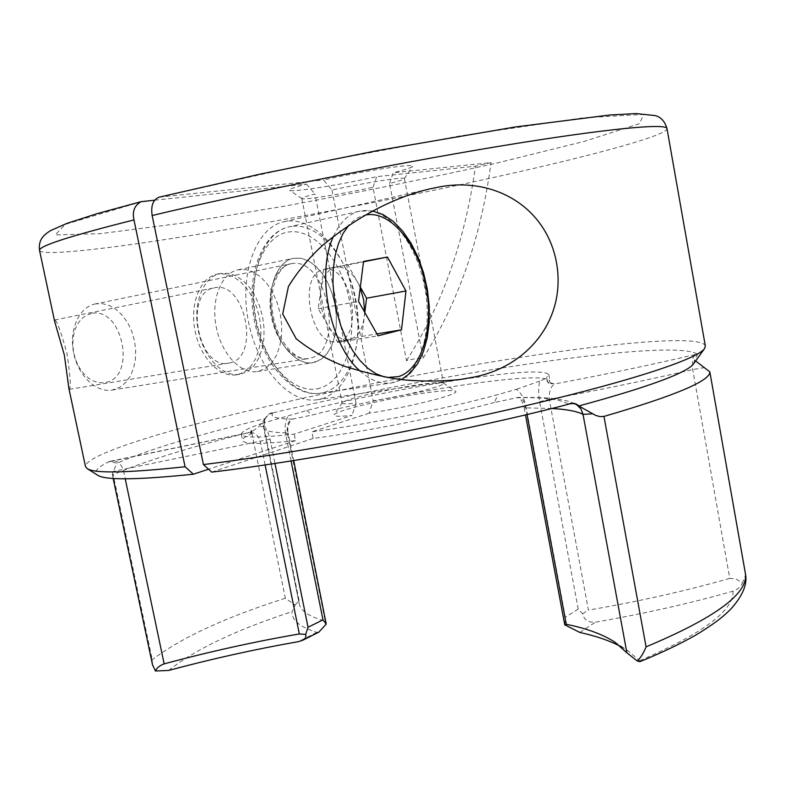 <?xml version="1.0" encoding="UTF-8"?>
<svg xmlns="http://www.w3.org/2000/svg" width="785" height="785" viewBox="0 0 785 785"><rect width="100%" height="100%" fill="white"/><g stroke="black" fill="none" stroke-linecap="round" stroke-linejoin="round"><path stroke-width="0.59" stroke-dasharray="3.92 2.94" d="M693.734 363.622L694.44 360.119C697.159 355.595 698.061 353.515 697.149 353.878L695.108 354.575C692.831 356.007 692.036 361.002 692.723 369.568L729.746 578.388L735.771 578.849L742.433 582.97L745.622 574.954M229.985 362.876C260.581 357.018 245.244 280.687 214.727 287.761L214.442 287.82C183.239 291.902 198.311 370.451 228.759 363.131L229.985 362.876M68.894 388.487L69.374 389.311C71.092 387.918 70.287 375.887 66.951 353.211C60.788 331.084 56.687 320.005 54.636 319.986L54.607 321.3M238.336 374.406L245.116 371.354L250.994 365.996L255.684 358.647L258.981 349.678L260.757 339.522L260.934 328.67L259.511 317.611L256.548 306.876L252.191 296.946L246.618 288.311L240.092 281.383L232.91 276.526L225.413 274.004L217.249 274.112C200.381 277.311 189.656 303.432 194.945 330.416C199.998 357.44 219.545 377.791 236.363 374.818L238.336 374.406M314.756 362.297L321.32 359.196L326.982 353.721L331.466 346.175L334.596 336.942L336.235 326.462L336.314 315.246L334.842 303.805L331.878 292.677L327.561 282.364L322.076 273.376L315.678 266.135L308.652 261.012L301.342 258.304L293.394 258.314C277.007 261.395 266.772 288.301 272.15 316.296C277.311 344.34 296.514 365.604 312.842 362.699L321.32 359.196L326.982 353.721L331.466 346.175L334.596 336.942L336.235 326.462L336.314 315.246L334.842 303.805L331.878 292.677L327.561 282.364L322.076 273.376L315.678 266.135L308.652 261.012L301.342 258.304L294.09 258.186C277.115 260.689 266.458 288.605 272.356 317.346C278.008 346.156 298.339 367.017 314.756 362.297M259.344 371.079L266.076 368.008L271.885 362.621L276.526 355.222L279.784 346.175L281.521 335.931L281.668 324.97L280.235 313.814L277.272 302.971L272.925 292.942L267.371 284.199L260.885 277.193L253.741 272.258L246.284 269.687L238.179 269.775C221.439 272.935 210.841 299.271 216.15 326.531C221.242 353.839 240.701 374.445 257.382 371.491L259.344 371.079M321.978 398.682C349.835 390.312 364.25 344.35 355.291 299.37C346.705 254.33 315.845 217.298 286.76 221.213L283.974 221.723C256.548 227.218 239.042 272.817 248.266 320.663C257.156 368.567 289.812 404.255 317.15 399.742L321.978 398.682M241.486 373.915L248.266 370.844L254.124 365.496L258.805 358.137L262.102 349.148L263.868 338.983L264.045 328.11L262.622 317.042L259.658 306.287L255.302 296.347L249.738 287.693L243.213 280.755L236.04 275.888L228.543 273.357L220.389 273.465C203.531 276.654 192.835 302.804 198.124 329.828C203.187 356.9 222.714 377.291 239.513 374.317L241.486 373.915M389.546 183.474L393.246 172.769C405.011 169.776 411.468 167.656 412.596 166.391C417.012 162.799 363.985 170.787 323.518 180.01L331.967 190.019C364.358 182.846 405.6 176.38 404.383 178.558L404.334 178.715C403.539 179.608 398.603 181.198 389.546 183.474L423.125 358.097L415.216 358.706L406.493 360.649L372.993 187.301C342.554 193.983 303.285 200.293 301.882 198.634L301.783 198.497C301.783 197.771 306.17 196.27 314.952 194.003L356.056 403.137C347.127 404.079 342.486 404.059 342.152 403.078L342.25 402.744C343.565 399.447 389.998 388.663 420.191 384.513C433.654 382.629 441.376 382.158 443.378 383.09L443.584 383.365C445.654 385.729 405.59 395.728 373.179 400.782L369.205 413.155C410.329 407.052 462.12 393.677 455.388 391.185C452.827 389.968 443.496 390.449 427.383 392.637C391.303 397.445 336.058 410.427 334.145 414.755C333.183 416.511 339.149 416.737 352.023 415.422L294.208 434.085C259.972 437.912 242.349 438.001 241.329 434.36C241.103 432.643 244.449 430.327 251.367 427.403L261.758 423.478C265.664 426.765 268.441 431.995 270.069 439.168L274.966 463.435M331.967 190.019L373.179 400.782M705.342 346.057C702.899 335.656 629.02 341.239 539.305 354.506C447.107 368.155 338.178 389.262 246.951 411.124C156.794 432.829 84.937 455.614 85.477 466.545M729.746 578.388C686.424 590.781 639.314 601.359 588.416 610.122L549.274 399.29C548.99 390.93 550.933 385.798 555.093 383.885L548.372 383.414L546.448 377.605C545.879 378.478 543.652 379.646 539.756 381.098C538.333 386.799 538.284 393.677 539.599 401.724L578.211 609.111L582.578 613.801C584.168 619.934 588.456 622.731 595.442 622.171C644.809 613.566 690.682 603.214 733.062 591.144C737.351 589.672 740.481 586.944 742.433 582.97M548.509 383.149L549.922 380.725C546.007 376.133 520.749 377.036 474.15 383.433C424.469 390.322 360.354 402.823 312.096 415.029L292.589 419.121C288.213 420.917 286.476 425.499 287.388 432.878L325.167 621.053C309.162 616.608 300.518 610.848 299.222 603.753L263.897 426.441L265.104 419.023C266.988 415.795 269.589 413.774 272.905 412.959L274.367 412.468C270.217 412.596 267.155 414.637 265.193 418.572C196.809 434.959 147.433 449.844 117.053 463.248L109.792 461.335L108.075 462.129C96.81 467.781 93.317 472.138 97.615 475.2M261.758 423.478L306.66 410.516C355.399 398.093 421.908 385.033 473.08 377.82C519.68 371.305 544.908 370.235 548.784 374.592L546.448 377.605M306.66 410.516L312.096 415.029M265.114 464.906L260.385 441.513C258.393 435.184 254.654 432.211 249.149 432.594L251.534 433.487L250.7 434.125C245.038 436.735 242.329 438.844 242.565 440.463C243.625 444.281 261.268 444.33 295.513 440.63L294.208 434.085M250.7 434.125L251.367 427.403M291.058 460.942L285.671 434.174C284.347 426.981 285.318 420.691 288.576 415.314M494.462 402.469C445.478 415.765 367.223 431.318 313.156 438.442L311.841 431.838C367.655 424.342 449.148 408.014 497.837 394.639L494.462 402.469L518.208 397.455C522.104 397.946 524.645 401.498 525.832 408.102L527.029 414.5M154.694 200.175L306.464 184.102C294.189 187.321 288.566 189.391 289.606 190.304C291.706 192.551 340.327 184.848 376.751 176.654L475.425 166.204L491.037 162.613L393.246 172.769M159.218 197.143L323.518 180.01M564.866 625.135L565.337 617.236L525.989 406.826C524.4 398.78 521.181 392.951 516.314 389.34L497.837 394.639M539.756 381.098L516.314 389.34M369.205 413.155L311.841 431.838M372.993 187.301L376.751 176.654M306.464 184.102L314.952 194.003M356.056 403.137L352.023 415.422M696.972 353.976C670.969 338.001 438.923 373.513 274.367 412.468M108.075 462.129L111.598 461.148C116.563 459.99 120.458 462.856 123.304 469.724L125.217 478.811M295.513 440.63L208.535 469.224M639.961 661.657L639.647 660.666L627.882 650.706L620.66 646.457M265.193 418.572L258.795 426.755L251.592 431.828L285.338 598.239L295.131 605.058L292.049 611.623C291.51 620.042 299.772 626.96 316.816 632.367L318.926 632.092M695.628 360.982L694.44 360.119M251.592 431.828C190.107 447.097 143.959 461.364 113.158 474.64L112.304 474.425L113.168 471.432L117.053 463.248M152.476 664.699L152.231 659.753L113.158 474.64M525.989 406.826L524.144 407.817C521.839 397.612 516.589 396.376 518.208 397.455C549.598 397.171 565.543 398.701 576.818 404.874C574.345 403.353 571.411 403.088 568.016 404.069L566.662 404.746M313.156 438.442L211.714 472.119M582.578 613.801L588.416 610.122M325.167 621.053L326.177 622.397M295.131 605.058L299.056 600.505M406.493 360.649C442.377 304.688 465.358 239.876 475.425 166.204M423.125 358.097C458.587 301.852 481.225 236.687 491.037 162.613M338.315 341.357C364.976 336.274 350.718 263.142 324.166 269.49L323.979 269.52C296.72 272.886 310.762 348.167 337.295 341.563L338.315 341.357M364.603 312.096L364.23 317.228C362.444 329.543 357.705 336.942 350.012 339.405L349.001 339.62C341.367 340.513 334.4 335.882 328.13 325.716C321.879 314.334 319.456 302.097 320.888 288.988C322.91 276.467 327.836 269.196 335.646 267.194L335.833 267.155C343.859 266.213 351.013 271.051 357.293 281.678L360.236 287.86M95.75 303.844L95.191 303.952C79.256 306.964 68.913 329.563 73.564 352.602C78.009 375.681 96.133 392.892 112.039 390.096L120.223 387.044L125.835 382.373L130.349 376.005L133.587 368.243L135.383 359.471L135.677 350.11L134.461 340.611L131.782 331.407L127.769 322.939L122.597 315.599L116.514 309.761L109.792 305.728L102.756 303.707L95.75 303.844M91.443 313.47L86.124 315.364L81.395 318.916L77.519 323.979L74.693 330.289L73.084 337.53L72.779 345.331L73.8 353.279L76.086 360.943L79.52 367.929L83.916 373.876L89.029 378.478L94.602 381.51L100.343 382.835L105.946 382.403C136.973 376.584 122.352 306.346 91.443 313.47M364.809 312.469L361.856 336.422L337.893 342.466L318.229 308.74L323.518 269.422L347.883 264.938L360.335 287.094M318.229 308.74L358.539 301.391M337.893 342.466L378.017 335.813M323.518 269.422L363.543 261.425M347.883 264.938L363.494 261.827M361.856 336.422L376.937 333.9M539.599 401.724L549.274 399.29C600.672 389.792 648.488 379.881 692.723 369.568L704.685 367.547M39.564 250.533C42.724 256.813 118.299 247.618 210.684 232.262C304.138 216.66 414.038 195.259 505.923 174.741C595.295 154.773 667.535 135.265 666.985 128.573M160.248 196.966L302.48 165.321L459.617 135.962L583.177 117.828L643.739 114.404L639.451 123.687L584.727 141.261L497.445 162.917C428.659 178.224 357.479 192.668 283.895 206.249L181.875 223.166L100.176 233.675L55.235 234.921L65.234 224.363L142.163 201.5M578.211 609.111L565.337 617.236M110.783 461.384L248.423 432.78M579.85 632.465L595.442 622.171M733.062 591.144C733.896 610.514 702.761 633.691 639.647 660.666M316.816 632.367L298.447 641.649M285.338 598.239C225.236 617.363 180.864 637.871 152.231 659.753M168.598 670.459C195.023 649.519 236.167 629.904 292.049 611.623M516.765 397.72C543.671 397.122 560.755 399.241 568.016 404.069M551.806 408.494L524.144 407.817L525.469 414.873M270.069 439.168L113.168 471.432M292.589 419.121C276.134 418.886 269.579 416.835 272.905 412.959M695.108 354.575C652.57 364.554 605.902 374.327 555.093 383.885M299.056 600.417L263.897 426.402L263.691 427.884C264.162 430.945 272.061 432.613 287.388 432.878L288.183 433.055C286.397 426.598 290.538 418.523 293.502 418.945M265.045 419.131C264.103 420.083 263.721 422.507 263.897 426.402L258.795 426.755M285.671 434.174L288.183 433.055L293.698 460.53M291.274 263.721C327.11 255.724 345.783 350.964 310.036 358.195L308.397 358.539C293.502 361.218 276.016 341.887 271.345 316.443C266.458 291.049 275.79 266.596 290.744 263.819L291.274 263.721M367.017 214.786C360.305 215.747 354.271 219.201 348.913 225.138M384.493 376.986L387.299 377.497M333.517 236.314C340.042 222.096 348.785 213.706 359.746 211.136L362.022 210.723C388.241 207.191 416.501 243.183 424.646 286.751C433.134 330.259 420.407 374.406 395.287 382.069L391.165 382.992C381.019 384.365 370.785 380.489 360.452 371.344M291.726 226.355L289.371 226.777C263.74 231.86 247.442 274.524 256.057 319.24C264.349 364.014 294.807 397.485 320.349 393.207L324.607 392.274C350.61 384.621 364.161 341.593 355.752 299.399C347.696 257.137 318.779 222.548 291.726 226.355M319.878 388.133C295.445 395.875 264.29 364.907 255.616 320.977C246.569 277.125 263.26 235.029 288.89 231.968C314.412 228.239 341.809 260.748 349.433 300.645C357.381 340.464 344.468 381.039 319.878 388.133M443.378 383.09L455.388 391.185M404.383 178.558L443.584 383.365M548.784 374.592L549.922 380.725M241.329 434.36L242.565 440.463M301.783 198.497L342.152 403.078M301.882 198.634L289.606 190.304M342.25 402.744L334.145 414.755M236.363 374.818L239.513 374.317M217.249 274.112L220.389 273.465M404.334 178.715L412.596 166.391M614.753 642.061L627.882 650.706M251.543 433.487L252.122 430.749L249.149 432.594L109.792 461.335M265.104 419.023C263.417 423.39 262.946 426.343 263.691 427.884L299.222 603.753M317.15 399.742L460.245 379.498M283.974 221.723L429.277 189.008M257.382 371.491L312.842 362.699M238.179 269.775L293.394 258.314M69.286 389.37L228.759 363.131M54.616 319.986L214.442 287.82M112.304 474.425L113.158 478.438M553.955 383.885C548.067 381.912 545.85 380.882 547.322 380.784L548.362 383.414M697.149 353.878L696.364 354.172M372.384 210.92L359.746 211.136L289.371 226.777C262.671 232.017 245.528 274.554 254.203 319.573C262.553 364.662 293.757 397.72 320.349 393.207L391.165 382.992L401.508 379.597M112.039 390.096L308.397 358.539C297.858 361.885 277.831 343.859 273.013 315.079C267.97 285.966 280.51 264.27 290.744 263.819L95.191 303.952M337.295 341.563L349.001 339.62M323.979 269.52L335.646 267.194"/><path stroke-width="1.18" d="M578.83 405.973L595.786 415.471L600.034 416.599L603.969 416.423L646.075 646.84C643.749 652.806 640.825 657.536 637.302 661.039L626.872 652.767L583.029 414.352L580.959 408.926L576.808 404.864C574.649 403.264 571.402 403.166 567.055 404.579C571.99 402.528 575.915 402.99 578.83 405.973C649.195 386.789 687.493 372.679 693.734 363.622L704.547 348.589L705.342 346.057L666.985 128.573C666.808 123.029 606.913 128.436 497.543 146.54C388.487 164.575 244.115 193.483 152.153 215.522L203.423 464.583C292.118 453.671 426.343 429.159 530.807 404.51C635.507 379.822 697.914 358.539 704.547 348.589M471.883 377.448C526.539 367.861 566.701 320.339 556.516 262.7C545.899 205.022 491.096 175.408 435.871 187.654L429.277 189.008C393.157 197.83 357.921 216.336 323.557 244.537C309.839 256.832 298.143 270.805 288.438 286.456L282.708 313.98L296.2 338.767C311.252 350.738 327.669 360.001 345.429 366.566C368.96 373.68 388.173 378.085 403.058 379.783C422.487 381.569 441.553 381.471 460.245 379.489L471.883 377.448M133.99 219.928C69.502 236.118 38.033 246.323 39.564 250.533L54.607 321.3L64.35 355.046L68.894 388.487L85.477 466.545L87.155 468.596C94.426 473.581 127.062 472.962 185.064 466.751L133.99 219.928C132.096 211.538 134.451 205.454 141.055 201.696L154.694 200.175M152.153 215.522C150.7 205.69 153.055 199.557 159.218 197.143L261.032 173.917L378.566 150.377L515.186 126.984L609.808 114.993L636.086 113.56L655.328 115.611C661.019 117.161 664.905 121.479 666.985 128.573M87.155 468.596L97.615 475.2C105.151 480.302 137.071 479.978 193.385 474.209L185.064 466.751M567.055 404.579L566.662 404.746C463.719 431.397 308.564 460.775 211.714 472.119L203.423 464.583M208.535 469.224L193.385 474.209M603.969 416.423C675.08 395.689 710.376 380.833 709.836 371.854L695.628 360.982M620.66 646.457C609.484 640.629 595.874 635.968 579.85 632.465L564.758 624.811L525.469 414.873M274.966 463.435L308.034 627.274L305.659 634.417C306.385 636.704 305.512 638.607 303.03 640.118L318.926 632.092L326.226 624.085L322.978 619.856L291.058 460.942M303.03 640.118L298.447 641.649C255.292 649.215 212.009 658.811 168.598 670.459L155.459 670.989L152.476 664.699M637.302 661.039L639.961 661.657C661.686 652.777 680.36 643.877 695.971 634.967C717.706 621.759 725.615 614.478 731.846 607.953C742.718 595.403 747.3 584.325 745.593 574.718L709.836 371.854L745.514 574.149M527.029 414.5L566.279 624.301C586.503 628.373 602.664 634.3 614.753 642.061L626.872 652.767M125.217 478.811L164.163 663.874C209.359 651.678 254.409 641.708 299.33 633.946L265.114 464.906M305.659 634.417L299.33 633.946M164.163 663.874C159.659 665.523 156.764 667.898 155.459 670.989M566.279 624.301L564.758 624.811M293.698 460.53L326.226 624.085M360.236 287.86L363.632 299.772L364.603 312.096M360.335 287.094L366.575 298.202L364.809 312.469M378.017 335.813L358.539 301.391L363.543 261.425L387.456 257.048L405.963 290.99L401.518 329.808L378.017 335.813M363.494 261.827L387.456 257.048M366.575 298.202L405.963 290.99M376.937 333.9L401.518 329.808M551.806 408.494C566.378 409.27 576.789 411.232 583.029 414.352L592.371 413.832M308.034 627.274L322.978 619.856M646.075 646.84C714.772 618.089 747.909 593.803 745.485 573.982M348.913 225.138L343.133 233.302L338.502 243.487L335.185 255.39L333.311 268.637L332.948 282.796L334.135 297.407L336.824 311.969L340.925 326.01L346.283 339.061L352.73 350.689L360.021 360.55L367.92 368.342L376.162 373.866L384.493 376.986M387.299 377.497L398.397 376.633C422.075 369.529 434.125 327.787 426.088 286.574C418.376 245.303 391.666 211.332 367.017 214.786M360.452 371.344C330.171 345.95 315.511 273.533 333.517 236.314M39.564 250.533C38.838 245.048 39.868 240.602 42.665 237.188C44.107 235.196 46.757 232.988 50.623 230.574L66.823 223.421L97.183 213.618L141.055 201.696M113.158 478.438L152.545 665.003M372.384 210.92L382.913 214.491L393.099 221.252L402.548 230.918L410.957 243.065L418.042 257.215L423.557 272.817L427.344 289.292L429.248 306.032L429.218 322.439L427.226 337.884L423.321 351.817L417.6 363.71L410.251 373.101L401.508 379.597"/></g></svg>
